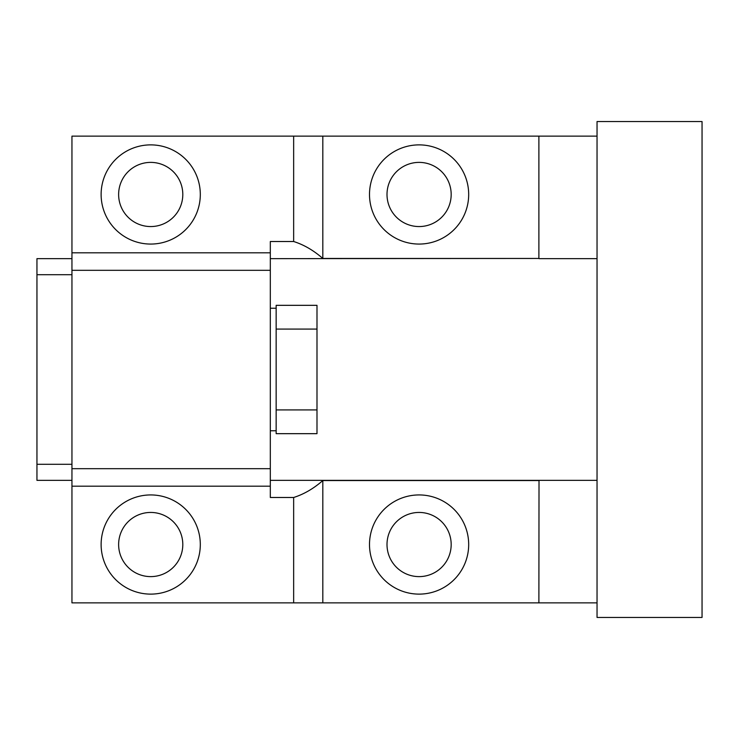 <?xml version="1.0" encoding="UTF-8"?>
<svg xmlns="http://www.w3.org/2000/svg" width="739" height="739" viewBox="0 0 739 739"><rect width="100%" height="100%" fill="white"/><g stroke="black" fill="none" stroke-linecap="round" stroke-linejoin="round"><path stroke-width="1.11" d="M71.951 274.705L36.95 274.705L36.95 258.65L71.951 258.65M71.951 464.295L36.95 464.295L36.95 274.705M71.951 480.35L36.95 480.35L36.95 464.295M270.317 480.35L539.017 480.35L538.888 602.867L597.038 602.867L597.038 617.453L702.05 617.453L702.05 121.547L597.038 121.547L597.038 136.133L538.888 136.133L538.888 258.456L322.823 258.456C313.585 250.382 303.858 244.729 293.651 241.514L293.651 136.133L71.951 136.133L71.951 252.812L270.317 252.812L270.317 241.514L293.651 241.514M270.317 258.65L538.888 258.456M538.888 602.867L322.823 602.867L322.823 480.544L538.888 480.544M322.823 480.544C313.585 488.618 303.858 494.271 293.651 497.486L270.317 497.486L270.317 486.188L71.951 486.188L71.951 602.867L293.651 602.867L293.651 497.486M270.317 486.188L270.317 252.812M200.306 194.477A49.587 49.587 0 0 1 150.719 244.064A49.587 49.587 0 0 1 101.123 194.477A49.587 49.587 0 0 1 150.719 144.881A49.587 49.587 0 0 1 200.306 194.477M322.823 258.456L322.823 136.133L293.651 136.133M322.823 136.133L538.888 136.133M468.683 194.477A49.587 49.587 0 0 0 419.087 144.881A49.587 49.587 0 0 0 369.5 194.477A49.587 49.587 0 0 0 419.087 244.064A49.587 49.587 0 0 0 468.683 194.477M539.017 258.65L597.038 258.65M597.038 602.867L597.038 136.133M539.017 480.35L597.038 480.35M468.683 544.523A49.587 49.587 0 0 0 419.087 494.936A49.587 49.587 0 0 0 369.5 544.523A49.587 49.587 0 0 0 419.087 594.119A49.587 49.587 0 0 0 468.683 544.523M322.823 602.867L293.651 602.867M200.306 544.523A49.587 49.587 0 0 1 150.719 594.119A49.587 49.587 0 0 1 101.123 544.523A49.587 49.587 0 0 1 150.719 494.936A49.587 49.587 0 0 1 200.306 544.523M270.317 468.683L71.951 468.683L71.951 270.317L270.317 270.317M71.951 270.317L71.951 252.812M71.951 468.683L71.951 486.188M451.178 194.477A32.091 32.091 0 0 0 419.087 162.386A32.091 32.091 0 0 0 387.005 194.477A32.091 32.091 0 0 0 419.087 226.559A32.091 32.091 0 0 0 451.178 194.477M118.628 194.477A32.091 32.091 0 0 0 150.719 226.559A32.091 32.091 0 0 0 182.801 194.477A32.091 32.091 0 0 0 150.719 162.386A32.091 32.091 0 0 0 118.628 194.477M182.801 544.523A32.091 32.091 0 0 0 150.719 512.441A32.091 32.091 0 0 0 118.628 544.523A32.091 32.091 0 0 0 150.719 576.614A32.091 32.091 0 0 0 182.801 544.523M451.178 544.523A32.091 32.091 0 0 0 419.087 512.441A32.091 32.091 0 0 0 387.005 544.523A32.091 32.091 0 0 0 419.087 576.614A32.091 32.091 0 0 0 451.178 544.523M276.155 329.077L276.155 305.327L316.994 305.327L316.994 433.673L276.155 433.673L276.155 329.077L316.994 329.077M316.994 409.923L276.155 409.923M276.155 430.763L270.317 430.763M276.155 308.237L270.317 308.237"/></g></svg>
